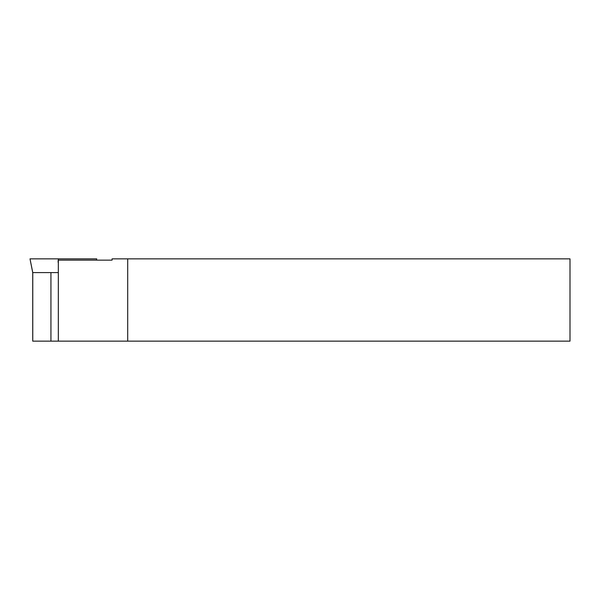 <?xml version="1.0" encoding="UTF-8"?>
<svg xmlns="http://www.w3.org/2000/svg" width="600" height="600" viewBox="0 0 600 600"><rect width="100%" height="100%" fill="white"/><g stroke="black" fill="none" stroke-linecap="round" stroke-linejoin="round"><path stroke-width="0.9" d="M127.71 258.855L127.71 341.145L570 341.145L570 258.855L112.08 258.855L112.08 260.145L58.2 260.145L58.11 262.305M58.328 260.145L58.328 341.145L32.723 341.145L32.723 272.587L30 258.855L32.767 272.587L32.767 341.145M127.71 341.145L58.328 341.145M58.328 272.587L32.723 272.587M58.418 260.145L58.328 258.855L30.12 258.855M96.472 260.145L96.727 258.855L58.328 258.855M50.94 272.587L50.94 341.145"/></g></svg>
